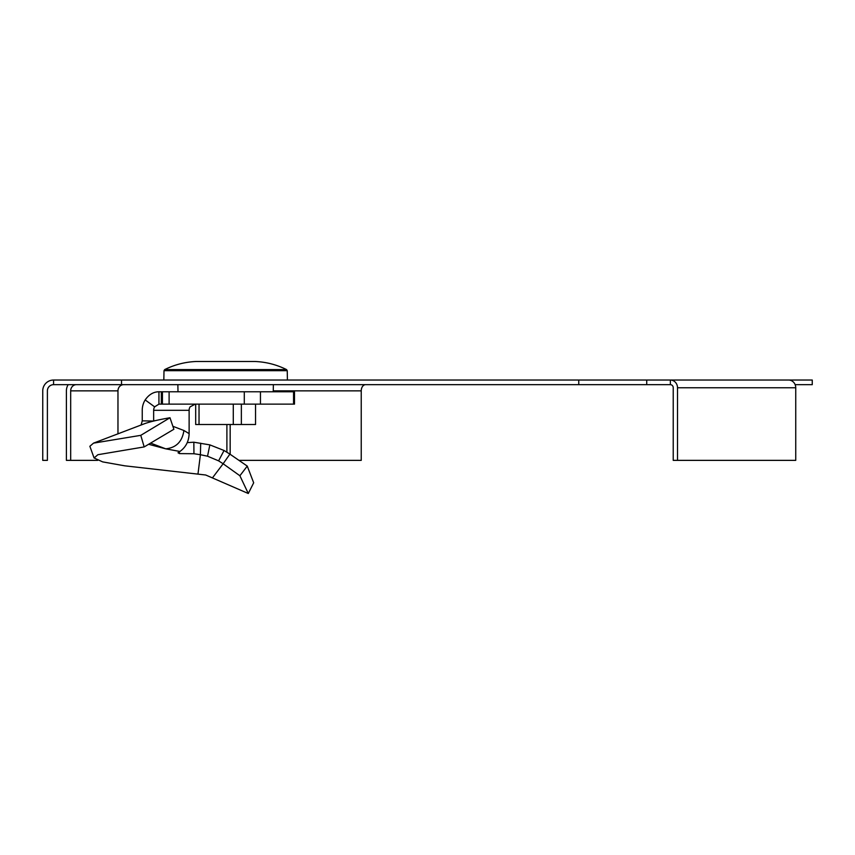 <?xml version="1.0" encoding="UTF-8"?>
<svg xmlns="http://www.w3.org/2000/svg" width="855" height="855" viewBox="0 0 855 855"><rect width="100%" height="100%" fill="white"/><g stroke="black" fill="none" stroke-linecap="round" stroke-linejoin="round"><path stroke-width="1.28" d="M670.373 384.665A3.089 2.854 -90 0 1 673.227 387.764L673.227 460.364L677.513 460.364L677.513 387.764A7.727 7.139 -90 0 0 670.373 380.037L646.733 380.037L646.733 384.665L670.373 384.665L670.373 380.037L812.25 380.037L812.25 384.665L795.139 384.665M121.528 380.037L121.528 384.665L578.76 384.665L578.76 380.037L53.566 380.037A10.816 10.816 0 0 0 42.75 390.853L42.75 460.364L47.388 460.364L47.388 390.853A6.177 6.177 0 0 1 53.566 384.665L53.566 380.037M646.733 384.665L578.76 384.665M121.528 384.665L53.566 384.665M646.733 380.037L578.76 380.037M677.513 387.764L795.738 387.764A7.727 7.139 -90 0 0 788.609 380.037M677.513 460.364L795.738 460.364L795.738 387.764M76.384 384.665A6.177 5.707 -90 0 0 70.676 390.853L117.969 390.853A6.177 5.707 -90 0 1 123.676 384.665M68.186 384.665A10.816 9.993 -90 0 0 66.401 390.853L66.401 460.364L70.676 460.364L70.676 390.853M97.641 460.364L70.676 460.364M117.969 433.923L117.969 390.853M365.609 384.665A6.177 4.371 -90 0 0 361.238 390.853L273.269 390.853M226.896 424.518L226.896 452.145M230.166 424.518L230.166 454.294M239.015 460.364L361.238 460.364L361.238 390.853M164.673 369.595L286.564 369.595C276.646 364.668 266.151 361.964 255.089 361.494L196.148 361.494C185.086 361.964 174.591 364.668 164.673 369.595L164 370.685L163.829 380.037M255.549 404.137L255.549 424.518L195.688 424.518L195.688 404.137M241.356 404.137L241.356 424.518M233.287 424.518L233.287 404.137M199.033 404.137L199.033 424.518M212.735 477.507L223.134 463.763L239.892 475.754L248.292 493.506L205.713 475.006L124.638 465.804L102.643 461.882L94.082 457.959L97.876 454.71L144.185 446.919L140.765 435.345L169.985 417.753L173.886 429.253L144.185 446.919M94.082 457.959L89.861 446.278L93.526 443.136L144.613 423.674C150.117 421.697 158.57 419.72 169.985 417.753M141.107 425.031L142.24 420.863L153.654 421.045M145.179 399.926L154.637 406.852L158.934 404.137L158.934 391.772C153.526 391.804 148.941 394.529 145.179 399.926A18.532 17.121 -90 0 0 142.24 410.315L142.24 420.863M155.621 420.585L153.654 420.863L153.654 410.315L189.126 410.315A6.177 5.707 90 0 1 190.099 406.852L195.261 404.137M154.637 406.852A6.177 5.707 -90 0 0 153.654 410.315M158.934 391.772L161.328 391.772L161.328 404.137L158.934 404.137M161.328 391.772L162.418 391.772L162.418 404.137L161.328 404.137M162.418 404.137L294.494 404.137L294.494 391.772L260.444 391.772L260.444 404.137M162.418 391.772L169.108 391.772L169.108 404.137M260.444 391.772L169.108 391.772M189.126 410.315L189.126 433.613L183.911 430.503L172.881 426.292M224.053 450.489L218.591 460.845L223.134 463.763L229.899 454.112L224.053 450.489L209.849 444.878L193.839 442.217L193.946 453.738L179.475 453.599L178.011 452.755L179.913 451.472C185.834 447.24 188.902 441.287 189.126 433.613M193.839 442.217L187.234 442.623M200.69 443.2L200.401 454.71L193.946 453.738M218.591 460.845L207.53 456.207L200.401 454.71L198.029 473.627M229.899 454.112L247.255 466.093L239.892 475.754M247.255 466.093L253.679 482.797L248.292 493.506M93.526 443.136L140.765 435.345M179.913 451.472L165.731 448.832C176.194 447.742 182.254 441.629 183.911 430.503M150.598 443.104L165.731 448.832L148.61 444.279M286.564 369.595L287.248 370.685L164 370.685M244.295 391.772L244.295 404.137M293.554 391.772L293.554 404.137M179.326 451.643L179.475 453.599M209.849 444.878L207.53 456.207M177.99 391.772L177.872 384.665M287.248 370.685L287.408 380.037M273.247 391.772L273.376 384.665"/></g></svg>

